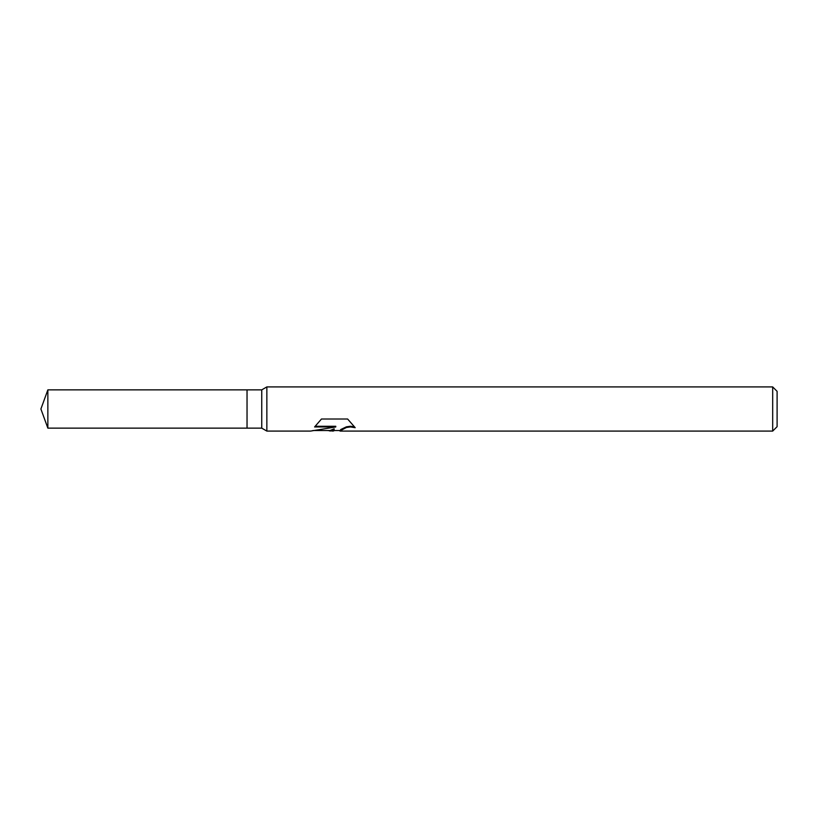 <?xml version="1.0" encoding="UTF-8"?>
<svg xmlns="http://www.w3.org/2000/svg" width="818" height="818" viewBox="0 0 818 818"><rect width="100%" height="100%" fill="white"/><g stroke="black" fill="none" stroke-linecap="round" stroke-linejoin="round"><path stroke-width="1.23" d="M315.206 426.27L335.769 426.27L335.769 426.955L310.574 431.086L266.852 431.086L261.75 428.141L247.036 428.141L247.036 389.859L261.75 389.859L266.852 386.914L772.683 386.914L777.1 391.331L777.1 426.669L772.683 431.086L340.135 431.086L340.717 429.552L346.392 426.832L350.462 426.25L354.347 426.781M261.75 428.141L261.75 389.859M266.852 431.086L266.852 386.914M334.48 430.534L333.11 431.086L327.558 430.534M333.11 431.086L334.143 429.409L329.981 431.086M772.683 431.086L772.683 386.914M335.769 426.955L314.582 426.955L321.474 419.01L347.619 419.01L355.196 427.691L350.462 426.935L346.392 427.497L339.879 430.963M312.865 430.534L329.981 430.534L334.143 428.816L334.143 429.409M247.036 428.141L47.863 428.141L40.9 409L47.863 389.859L247.036 389.859M47.863 428.141L47.863 389.859M333.192 430.534L339.879 430.534"/></g></svg>
